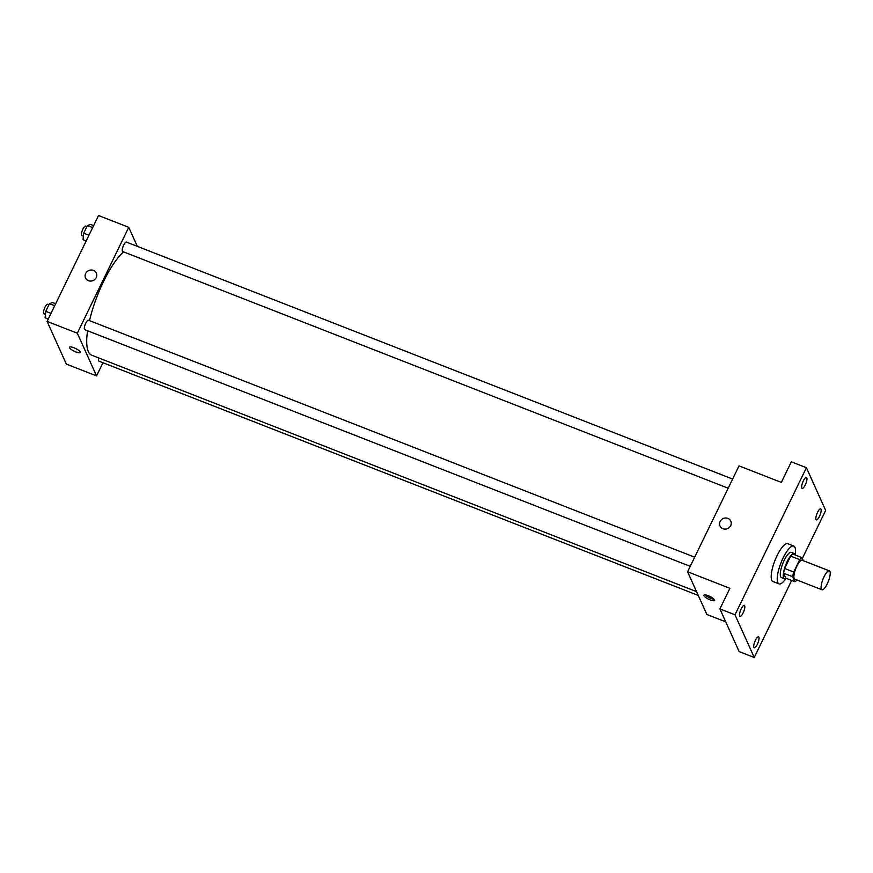<?xml version="1.0" encoding="UTF-8"?>
<svg xmlns="http://www.w3.org/2000/svg" width="873" height="873" viewBox="0 0 873 873"><rect width="100%" height="100%" fill="white"/><g stroke="black" fill="none" stroke-linecap="round" stroke-linejoin="round"><path stroke-width="1.31" d="M821.373 589.144A10.149 2.892 -68.6 0 1 823.479 577.991A10.149 2.892 -68.6 0 1 829.35 570.866A10.149 2.892 -68.6 0 1 828.346 581.374A10.149 2.892 -68.6 0 1 821.962 589.777A10.149 2.892 -68.6 0 1 821.373 589.144M821.962 589.777L794.768 579.148A10.149 2.892 -68.6 0 1 794.179 578.515A10.149 2.892 -68.6 0 1 796.296 567.363A10.149 2.892 -68.6 0 1 802.156 560.237L829.35 570.866M803.367 560.706L801.981 557.64A13.106 3.732 -68.6 0 0 799.733 559.648L793.721 572.033A13.106 3.732 -68.6 0 0 792.695 576.758L794.943 581.745A13.106 3.732 -68.6 0 0 796.962 580.01M799.733 559.648L790.665 556.101L784.652 568.487L793.721 572.033M792.695 576.758L783.627 573.212L785.886 578.21L794.943 581.745M783.627 573.212A13.106 3.732 -68.6 0 1 784.652 568.487M790.665 556.101A13.106 3.732 -68.6 0 1 792.913 554.093L801.981 557.64M795.325 555.042A13.542 3.863 111.4 0 0 794.332 553.547A13.542 3.863 111.4 0 0 787.26 561.404A13.542 3.863 111.4 0 0 784.467 578.755A13.542 3.863 111.4 0 0 786.224 578.341M784.467 578.755L781.444 577.577A13.542 3.863 -68.6 0 1 780.669 576.737A13.542 3.863 -68.6 0 1 784.238 560.226A13.542 3.863 -68.6 0 1 791.309 552.358L794.332 553.547M785.896 578.537A20.308 5.795 -68.6 0 1 778.989 583.884A20.308 5.795 -68.6 0 1 777.81 582.618A20.308 5.795 -68.6 0 1 782.033 560.313A20.308 5.795 -68.6 0 1 793.775 546.062A20.308 5.795 -68.6 0 1 795.227 554.671M778.989 583.884L772.943 581.516A20.308 5.795 -68.6 0 1 771.765 580.261A20.308 5.795 -68.6 0 1 775.999 557.956A20.308 5.795 -68.6 0 1 787.73 543.693L793.775 546.062M819.441 516.445A5.925 1.691 -68.6 0 1 816.342 519.893A5.925 1.691 -68.6 0 1 816.932 513.761A5.925 1.691 -68.6 0 1 820.653 508.861A5.925 1.691 -68.6 0 1 819.441 516.445M757.306 644.405A5.925 1.691 -68.6 0 1 754.207 647.853A5.925 1.691 -68.6 0 1 754.796 641.72A5.925 1.691 -68.6 0 1 758.528 636.821A5.925 1.691 -68.6 0 1 757.306 644.405M743.109 612.922A5.925 1.691 -68.6 0 1 740.009 616.36A5.925 1.691 -68.6 0 1 740.599 610.227A5.925 1.691 -68.6 0 1 744.331 605.327A5.925 1.691 -68.6 0 1 743.109 612.922M805.244 484.952A5.925 1.691 -68.6 0 1 802.145 488.4A5.925 1.691 -68.6 0 1 802.734 482.267A5.925 1.691 -68.6 0 1 806.456 477.367A5.925 1.691 -68.6 0 1 805.244 484.952M802.342 558.447L825.662 510.41L806.423 467.721L735.001 614.81L754.25 657.489L791.647 580.458M806.423 467.721L791.32 461.817L781.324 482.409L739.027 465.876L687.597 571.771L729.893 588.315L719.898 608.907L735.001 614.81M722.899 528.7A5.925 5.467 155.7 0 1 723.15 518.562A5.925 5.467 155.7 0 1 729.435 527.325A5.925 5.467 155.7 0 1 722.899 528.7M719.898 608.907L739.136 651.585L754.25 657.489M687.597 571.771L706.846 614.461L725.736 621.849M704.02 595.779A5.925 1.528 25.9 0 1 703.976 595.255A5.925 1.528 25.9 0 1 709.978 596.466A5.925 1.528 25.9 0 1 714.638 600.428A5.925 1.528 25.9 0 1 709.443 599.587A5.925 1.528 25.9 0 1 704.02 595.779M714.147 599.282A5.925 1.528 25.9 0 1 705.188 594.928M719.996 525.983A5.925 5.467 155.7 0 1 723.15 518.562A5.925 5.467 155.7 0 1 730.799 521.116M696.545 591.632L91.698 355.191A57.531 16.401 -68.6 0 1 88.359 351.623A57.531 16.401 -68.6 0 1 87.584 330.769M89.515 320.631A57.531 16.401 -68.6 0 1 123.54 251.871M98.769 357.963A5.074 1.451 111.4 0 0 98.922 361.149L698.258 595.43M728.169 488.214L122.667 251.533A5.074 1.451 -68.6 0 1 122.373 251.217A5.074 1.451 -68.6 0 1 123.431 245.64A5.074 1.451 -68.6 0 1 126.367 242.072L732.622 479.059M690.237 566.348L84.736 329.656A5.074 1.451 -68.6 0 1 84.441 329.339A5.074 1.451 -68.6 0 1 85.499 323.763A5.074 1.451 -68.6 0 1 88.424 320.205L694.69 557.181M137.312 246.35L128.735 227.318L77.315 333.213L96.554 375.903L102.959 362.721M77.315 333.213L47.098 321.406L98.529 215.511L128.735 227.318M88.446 280.691A5.925 5.467 155.7 0 1 88.697 270.565A5.925 5.467 155.7 0 1 94.971 279.327A5.925 5.467 155.7 0 1 88.446 280.691M47.098 321.406L66.348 364.096L96.554 375.903M80.174 352.419A5.925 1.528 25.9 0 1 74.98 351.579A5.925 1.528 25.9 0 1 69.567 347.77A5.925 1.528 25.9 0 1 69.524 347.247A5.925 1.528 25.9 0 1 75.515 348.458A5.925 1.528 25.9 0 1 80.174 352.419A5.925 1.528 25.9 0 1 74.991 351.579A5.925 1.528 25.9 0 1 69.567 347.77A5.925 1.528 25.9 0 1 69.524 347.247M85.543 277.974A5.925 5.467 155.7 0 1 88.697 270.565A5.925 5.467 155.7 0 1 96.336 273.107M59.364 348.622L59.757 349.484M55.676 303.76L52.522 302.527L49.466 303.673L45.756 311.323L45.101 317.805L48.255 319.038M49.466 303.673L54.715 305.725M45.756 311.323L51.005 313.374M45.451 314.302L43.945 313.713A5.074 1.451 -68.6 0 1 43.65 313.396A5.074 1.451 -68.6 0 1 44.709 307.82A5.074 1.451 -68.6 0 1 47.644 304.262L48.943 304.764M93.607 225.627L90.465 224.394L87.409 225.55L83.688 233.189L83.044 239.682L86.187 240.915M87.409 225.55L92.658 227.602M83.688 233.189L88.937 235.241M83.393 236.179L81.887 235.59A5.074 1.451 -68.6 0 1 81.593 235.274A5.074 1.451 -68.6 0 1 82.64 229.697A5.074 1.451 -68.6 0 1 85.576 226.129L86.874 226.631"/></g></svg>
